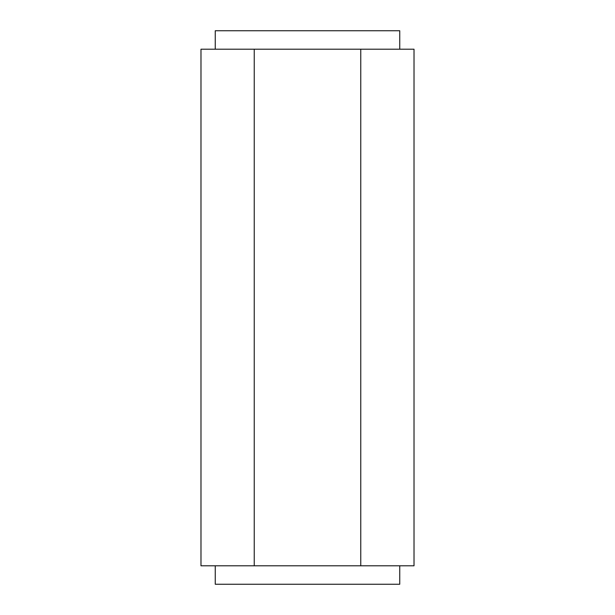 <?xml version="1.0" encoding="UTF-8"?>
<svg xmlns="http://www.w3.org/2000/svg" width="615" height="615" viewBox="0 0 615 615"><rect width="100%" height="100%" fill="white"/><g stroke="black" fill="none" stroke-linecap="round" stroke-linejoin="round"><path stroke-width="0.92" d="M399.75 565.8L399.75 584.25L215.25 584.25L215.25 565.8M360.759 565.8L360.759 49.2L414.018 49.2L414.018 565.8L200.982 565.8L200.982 49.2L254.241 49.2L254.241 565.8M360.759 49.2L254.241 49.2M215.25 49.2L215.25 30.75L399.75 30.75L399.75 49.2"/></g></svg>
